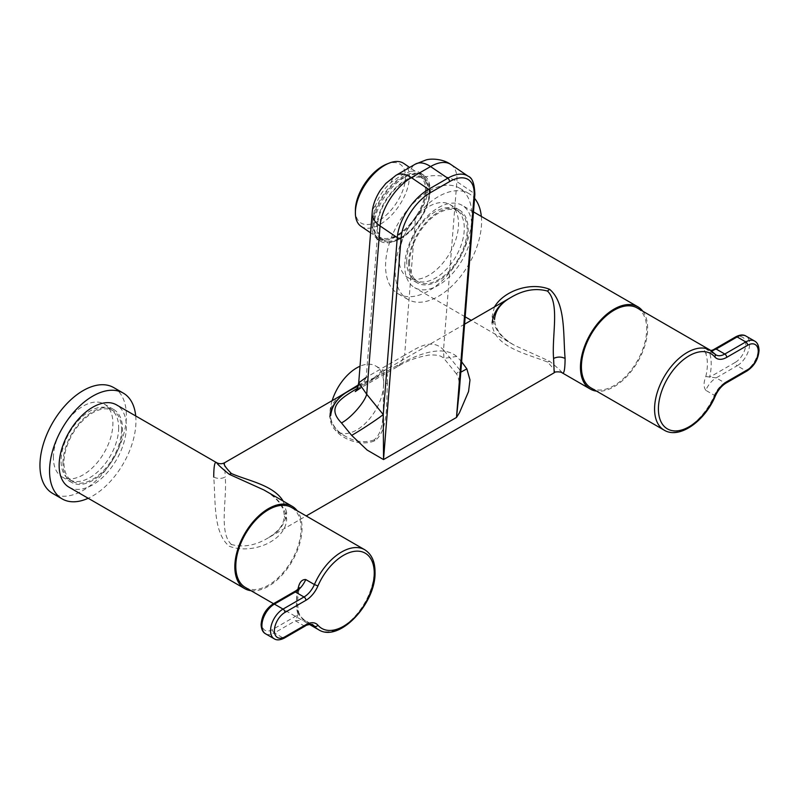 <?xml version="1.0" encoding="UTF-8"?>
<svg xmlns="http://www.w3.org/2000/svg" width="799" height="799" viewBox="0 0 799 799"><rect width="100%" height="100%" fill="white"/><g stroke="black" fill="none" stroke-linecap="round" stroke-linejoin="round"><path stroke-width="0.6" stroke-dasharray="4 3" d="M705.767 390.312C703.51 386.996 703.529 382.391 705.807 376.519L716.164 377.877C711.759 380.554 708.294 384.699 705.767 390.312L714.406 395.305A46.162 26.657 120 0 1 664.129 430.132M590.97 387.895A46.162 26.657 120 0 0 626.546 375.53A46.162 26.657 120 0 0 646.701 329.068A46.162 26.657 120 0 0 637.133 307.945M712.478 350.262L709.562 352.858L705.807 353.488C703.529 349.033 703.51 347.405 705.767 348.614L707.325 349.922L711.19 350.731M642.776 311.201A47.521 27.436 -60 0 1 647.659 328.519A47.521 27.436 -60 0 1 630.531 372.224A47.521 27.436 -60 0 1 596.613 391.15M404.763 265.887A47.521 27.436 -60 0 1 425.507 218.067A47.521 27.436 -60 0 1 462.132 205.333A47.521 27.436 -60 0 1 471.969 227.086A47.521 27.436 -60 0 1 451.225 274.906A47.521 27.436 -60 0 1 414.611 287.64A47.521 27.436 -60 0 1 404.763 265.887M494.481 306.926L492.134 316.324C493.712 328.639 501.293 338.377 514.866 345.528L514.866 345.528C502.132 338.337 495.35 329.707 494.521 319.65L493.892 317.852L492.134 316.324M408.609 263.67A42.087 24.3 -60 0 1 426.976 221.313A42.087 24.3 -60 0 1 459.415 210.037A42.087 24.3 -60 0 1 468.134 229.303A42.087 24.3 -60 0 1 449.757 271.66A42.087 24.3 -60 0 1 417.328 282.936A42.087 24.3 -60 0 1 408.609 263.67M409.567 263.111A40.729 23.521 -60 0 1 427.345 222.122A40.729 23.521 -60 0 1 458.736 211.216A40.729 23.521 -60 0 1 467.165 229.852A40.729 23.521 -60 0 1 449.388 270.851A40.729 23.521 -60 0 1 418.007 281.757A40.729 23.521 -60 0 1 409.567 263.111M406.691 261.453A40.729 23.521 -60 0 1 424.469 220.464A40.729 23.521 -60 0 1 455.849 209.548A40.729 23.521 -60 0 1 464.289 228.194A40.729 23.521 -60 0 1 446.511 269.183A40.729 23.521 -60 0 1 415.12 280.099A40.729 23.521 -60 0 1 406.691 261.453M231.39 544.479C218.636 532.314 227.126 500.424 225.238 477.063C221.403 478.891 217.558 478.891 213.723 477.063C215.77 500.933 212.884 532.573 229.233 546.216C251.745 554.955 285.593 541.233 286.681 519.19C285.103 506.876 277.523 497.138 263.94 489.987C277.113 497.737 283.905 506.356 284.294 515.864L284.913 514.067L286.681 512.539C285.543 523.375 279.34 531.854 268.055 537.987L268.055 537.987C255.46 545.517 243.236 547.675 231.39 544.479L229.233 546.216M332.154 400.649A38.012 21.953 120 0 0 329.887 414.431A38.012 21.953 120 0 0 337.757 431.83A38.012 21.953 120 0 0 356.763 429.952A38.012 21.953 120 0 0 383.65 383.4L387.485 383.4C386.037 402.506 388.863 430.052 374.951 440.708C357.233 448.309 330.077 434.816 329.887 416.659L329.887 416.649M387.485 383.4L387.485 383.39C387.535 372.933 386.676 368.529 384.908 370.187L374.951 378.107L358.122 386.087M554.206 372.773C555.944 372.024 553.697 368.439 547.455 362.007C527.48 353.997 492.893 346.986 492.134 322.976L493.892 321.448L494.521 319.65M135.71 415.959A61.094 35.276 -60 0 1 135.95 421.083A61.094 35.276 -60 0 1 88.19 498.266M68.994 487.18A47.521 27.436 120 0 0 105.608 474.446A47.521 27.436 120 0 0 126.352 426.626A47.521 27.436 120 0 0 116.514 404.873M113.698 387.575A61.094 35.276 -60 0 1 126.352 415.54A61.094 35.276 -60 0 1 99.685 477.023A61.094 35.276 -60 0 1 52.604 493.392M399.011 258.127A42.087 24.3 -60 0 1 417.378 215.77A42.087 24.3 -60 0 1 449.807 204.494A42.087 24.3 -60 0 1 458.526 223.76A42.087 24.3 -60 0 1 440.159 266.117A42.087 24.3 -60 0 1 407.72 277.393A42.087 24.3 -60 0 1 399.011 258.127M471.969 216A61.094 35.276 -60 0 1 445.303 277.483A61.094 35.276 -60 0 1 398.222 293.852A61.094 35.276 -60 0 1 385.567 265.887A61.094 35.276 -60 0 1 412.234 204.404A61.094 35.276 -60 0 1 459.315 188.035A61.094 35.276 -60 0 1 471.969 216M481.328 216.419A61.094 35.276 -60 0 1 481.567 221.543A61.094 35.276 -60 0 1 454.901 283.026A61.094 35.276 -60 0 1 407.82 299.395A61.094 35.276 -60 0 1 395.165 271.43A61.094 35.276 -60 0 1 421.832 209.937A61.094 35.276 -60 0 1 468.913 193.578A61.094 35.276 -60 0 1 474.556 198.352M305.767 621.252L304.179 619.934L295.37 620.813L298.786 612.833L298.037 611.944C299.265 615.799 301.842 618.895 305.767 621.252L311.191 624.389M298.037 588.913L298.127 590.401L296.349 590.511M299.016 589.263L298.127 590.401A48.879 28.215 120 0 0 296.469 603.555A48.879 28.215 120 0 0 298.127 614.791L272.469 629.602A2.717 1.568 60 0 0 274.397 632.928L295.37 620.813L304.01 625.807L283.036 637.912L274.397 632.928A17.648 10.187 120 0 1 265.568 633.797M245.363 587.435A46.162 26.657 120 0 0 280.928 575.07A46.162 26.657 120 0 0 301.083 528.608A46.162 26.657 120 0 0 291.525 507.475M461.612 361.727L456.678 356.414L443.914 358.441L443.515 349.942C430.961 336.199 413.542 350.691 404.624 355.205L415.59 216.819C427.984 201.787 430.981 188.564 424.559 177.158L421.662 173.882L418.316 171.835L414.491 170.986L410.306 171.366A27.156 15.68 60 0 1 415.31 164.155M456.678 356.414C440.569 343.141 412.364 356.963 394.386 367.021L399.071 365.752L404.624 355.205L366.222 377.378L377.188 238.991L373.413 235.385L372.144 229.673L372.943 217.438L375.58 205.443C378.796 196.334 383.979 188.674 391.111 182.442L401.218 175.281L410.306 171.366M356.913 389.123L360.669 387.914L399.071 365.752C406.931 360.848 416.808 357.303 428.683 355.096C440.768 354.357 442.187 357.193 443.914 358.441L456.419 373.802L460.783 372.204M474.856 194.606A2.717 1.698 -175.5 0 0 474.067 193.278L460.054 370.197L456.419 373.802C458.796 377.268 459.745 383.111 459.275 391.33L460.054 370.197L443.515 349.942L456.858 181.603A40.729 21.373 124.2 0 0 450.916 164.524M374.951 440.708L374.042 439.929C386.786 429.812 382.212 402.297 383.65 383.4A38.012 21.953 120 0 0 375.77 365.992A38.012 21.953 120 0 0 360.019 366.222M383.65 383.4C383.71 374.651 383.46 370.227 382.901 370.107L374.042 377.847L374.951 378.107M374.042 439.929C364.514 443.195 354.796 441.877 344.888 435.954C335.66 430.821 330.656 423.65 329.887 414.441L329.887 414.431C330.177 407.73 333.153 401.857 338.806 396.803M358.411 384.888L374.042 377.847M118.671 427.735A40.729 23.521 -60 0 1 100.894 468.723A40.729 23.521 -60 0 1 69.503 479.64A40.729 23.521 -60 0 1 61.074 460.993A40.729 23.521 -60 0 1 78.851 420.004A40.729 23.521 -60 0 1 110.242 409.088A40.729 23.521 -60 0 1 118.671 427.735M121.558 429.393A40.729 23.521 -60 0 1 103.77 470.391A40.729 23.521 -60 0 1 72.389 481.298A40.729 23.521 -60 0 1 63.95 462.651A40.729 23.521 -60 0 1 81.728 421.662A40.729 23.521 -60 0 1 113.118 410.746A40.729 23.521 -60 0 1 121.558 429.393M62.991 463.21A42.087 24.3 -60 0 1 81.358 420.853A42.087 24.3 -60 0 1 113.798 409.577A42.087 24.3 -60 0 1 122.517 428.843A42.087 24.3 -60 0 1 104.14 471.2A42.087 24.3 -60 0 1 71.71 482.476A42.087 24.3 -60 0 1 62.991 463.21M562.037 372.753C561.507 371.385 557.372 367.55 549.612 361.248L514.866 345.528L471.25 320.339M250.996 590.691A47.521 27.436 120 0 0 284.913 571.754A47.521 27.436 120 0 0 302.042 528.059A47.521 27.436 120 0 0 297.158 510.731M224.609 462.731L225.238 477.063M415.59 216.819A39.511 20.734 -55.8 0 1 395.725 236.314A39.511 20.734 -55.8 0 1 377.188 238.991M425.348 191.67A36.444 19.126 124.2 0 0 420.034 176.389A36.444 19.126 124.2 0 0 392.279 185.558A36.444 19.126 124.2 0 0 373.802 221.423A36.444 19.126 124.2 0 0 379.116 236.704A36.444 19.126 124.2 0 0 406.871 227.525A36.444 19.126 124.2 0 0 425.348 191.67M429.173 194.257A36.444 19.126 124.2 0 0 423.86 178.976A36.444 19.126 124.2 0 0 396.104 188.155A36.444 19.126 124.2 0 0 377.627 224.02A36.444 19.126 124.2 0 0 382.941 239.3A36.444 19.126 124.2 0 0 410.696 230.122A36.444 19.126 124.2 0 0 429.173 194.257M426.456 191.021A38.012 19.955 124.2 0 0 420.913 175.081A38.012 19.955 124.2 0 0 391.969 184.659A38.012 19.955 124.2 0 0 372.694 222.062A38.012 19.955 124.2 0 0 378.237 238.002A38.012 19.955 124.2 0 0 407.18 228.434A38.012 19.955 124.2 0 0 426.456 191.021M53.393 457.667A42.087 24.3 -60 0 1 71.76 415.31A42.087 24.3 -60 0 1 104.2 404.034A42.087 24.3 -60 0 1 112.909 423.3A42.087 24.3 -60 0 1 94.542 465.657A42.087 24.3 -60 0 1 62.112 476.933A42.087 24.3 -60 0 1 53.393 457.667M401.088 238.302A37.493 19.675 -55.8 0 1 396.873 240.379A37.493 19.675 -55.8 0 1 377.158 222.052A37.493 19.675 -55.8 0 1 405.712 179.975A37.493 19.675 -55.8 0 1 430.012 191.52A37.493 19.675 -55.8 0 1 401.088 238.302M361.018 226.327A38.012 19.955 124.2 0 0 389.962 216.759A38.012 19.955 124.2 0 0 409.238 179.346A38.012 19.955 124.2 0 0 403.705 163.405M404.414 177.448A39.511 20.734 124.2 0 0 377.368 210.626A39.511 20.734 124.2 0 0 379.805 240.869A39.511 20.734 124.2 0 0 395.096 241.098A39.511 20.734 124.2 0 0 399.55 238.911A39.511 20.734 124.2 0 0 430.022 189.613A39.511 20.734 124.2 0 0 424.159 175.48A39.511 20.734 124.2 0 0 404.414 177.448M355.395 210.157A35.296 18.527 124.2 0 0 379.285 220.424A35.296 18.527 124.2 0 0 405.413 179.156A35.296 18.527 124.2 0 0 386.596 164.155M337.757 431.83L344.888 435.954C336.858 432.069 330.027 422.012 330.676 415.55L329.887 416.659M286.681 512.539L283.186 501.093M735.779 336.808A2.717 1.568 -120 0 0 735.21 338.047A14.931 8.619 120 0 1 745.777 344.149A14.931 8.619 120 0 1 735.21 362.436A2.717 1.568 -120 0 0 737.137 365.762L716.164 377.877L724.803 382.861L745.777 370.756L737.137 365.762A17.648 10.187 120 0 0 749.612 344.149A17.648 10.187 120 0 0 745.956 336.069M747.135 370.886A2.717 1.568 60 0 1 745.777 370.756A17.648 10.187 120 0 0 758.251 349.133A17.648 10.187 120 0 0 754.596 341.053M705.807 376.519A46.162 26.657 120 0 0 707.375 364.104A46.162 26.657 120 0 0 705.807 353.488M705.767 348.614L714.406 353.607A17.648 10.187 120 0 0 715.974 354.916L707.305 349.912L710.9 350.541M735.21 362.436L709.562 377.248A48.879 28.215 120 0 0 711.21 364.104A48.879 28.215 120 0 0 709.562 352.858L735.21 338.047M714.865 353.987A2.717 2.177 -40.7 0 0 714.406 353.607A46.162 26.657 120 0 0 710.291 350.172M715.295 396.074L714.406 395.305A17.648 10.187 120 0 1 724.803 382.861A2.717 1.568 -120 0 0 726.161 383.001M298.846 589.922L297.268 602.446L298.786 612.823L301.203 617.098L304.179 619.934L312.828 624.928A17.648 10.187 120 0 0 304.01 625.807A2.717 1.568 60 0 0 305.368 625.937M318.511 629.672A46.162 26.657 120 0 0 354.087 617.307A46.162 26.657 120 0 0 374.242 570.846A46.162 26.657 120 0 0 364.674 549.712M274.207 638.791A17.648 10.187 120 0 0 283.036 637.912A2.717 1.568 60 0 0 284.394 638.051M272.469 629.602A14.931 8.619 120 0 1 261.912 623.5A14.931 8.619 120 0 1 272.469 605.213A2.717 1.568 60 0 1 273.038 603.974M272.469 605.213L298.127 590.401M297.907 589.452A46.162 26.657 120 0 0 296.469 601.337A46.162 26.657 120 0 0 298.037 611.944M357.243 388.464L394.386 367.021M360.669 387.914L366.222 377.378M329.887 414.441L330.676 415.55M468.134 176.199A40.729 21.373 124.2 0 1 474.067 193.278L456.858 181.603A27.156 16.989 -175.5 0 0 424.559 177.158M547.455 362.007L549.612 361.248M391.111 182.442A27.156 15.68 60 0 1 396.114 175.241M375.58 205.443A27.156 16.989 4.5 0 0 372.184 212.714M286.681 519.19L284.913 517.662L284.294 515.864C283.755 523.015 281.747 529.238 268.055 537.987L306.207 515.954M473.487 211.895L462.132 205.333M455.849 209.548L458.736 211.216M459.415 210.037L449.807 204.494M407.82 299.395L398.222 293.852M464.589 324.184L384.908 370.187L382.901 370.107L375.77 365.992M69.503 479.64L72.389 481.298M420.034 176.389L423.86 178.976M420.913 175.081L409.637 167.43M113.798 409.577L104.2 404.034M379.805 240.869L376.019 238.312M396.873 240.379L395.096 241.098M417.328 282.936L407.72 277.393M430.012 191.52L430.022 189.613M71.71 482.476L62.112 476.933M273.518 603.694L309.423 624.419M110.242 409.088L113.118 410.746M468.913 193.578L459.315 188.035M379.116 236.704L382.941 239.3M424.159 175.48L420.514 173.013M465.178 316.833L414.611 287.64M415.12 280.099L418.007 281.757M378.237 238.002L370.586 232.819"/><path stroke-width="1.2" d="M714.725 356.863A2.717 2.177 -40.7 0 0 714.865 353.987L710.291 350.172L637.133 307.945A46.162 26.657 120 0 0 601.567 320.309A46.162 26.657 120 0 0 581.412 366.761A46.162 26.657 120 0 0 590.97 387.895L664.129 430.132C679.35 439.52 704.948 421.113 715.295 396.074L714.725 396.114A43.446 25.089 120 0 1 680.259 430.351A43.446 25.089 120 0 1 658.406 408.998A43.446 25.089 120 0 1 680.259 362.426A43.446 25.089 120 0 1 714.725 356.863A20.365 11.755 120 0 0 726.72 357.363A2.717 1.568 -120 0 0 724.803 354.037L745.777 341.932L737.137 336.938L716.164 349.053L710.9 350.541M711.19 350.731L716.164 349.053L724.803 354.037A17.648 10.187 120 0 1 715.974 354.916L714.865 353.987M596.613 391.15A47.521 27.436 -60 0 1 590.301 389.073A47.521 27.436 -60 0 1 580.454 367.32A47.521 27.436 -60 0 1 601.198 319.5A47.521 27.436 -60 0 1 637.812 306.766A47.521 27.436 -60 0 1 642.776 311.201M590.301 389.073L562.037 372.753C563.994 374.571 565.013 369.807 565.093 358.451C563.045 334.601 565.912 302.981 549.612 289.318C530.127 281.508 503.59 291.156 494.481 306.926M565.093 358.451C561.258 356.624 557.412 356.624 553.577 358.451C551.7 335.101 560.149 303.25 547.455 291.056C535.61 287.83 523.375 289.987 510.761 297.528L510.761 297.528C499.475 303.66 493.263 312.139 492.134 322.976M553.577 358.451L554.206 372.773L306.207 515.954M351.65 435.385L341.473 422.921C350.701 418.227 364.584 402.476 366.711 394.277L383.25 414.541L397.263 237.623A2.717 1.698 4.5 0 0 401.098 237.812L383.53 459.585L383.25 414.541C377.977 418.876 360.589 430.341 351.65 435.385L367.16 450.077L383.53 459.585L456.489 417.458L474.067 195.685A2.717 1.698 -175.5 0 0 474.856 194.606L459.275 391.33L456.489 417.458L459.435 412.803L468.554 391.54L469.992 379.964L466.856 368.878L461.612 361.727M88.19 498.266A61.094 35.276 -60 0 1 62.202 498.936A61.094 35.276 -60 0 1 49.548 470.971A61.094 35.276 -60 0 1 76.215 409.478A61.094 35.276 -60 0 1 123.296 393.108A61.094 35.276 -60 0 1 135.71 415.959M297.158 510.731A47.521 27.436 120 0 0 292.204 506.306L263.94 489.987L229.233 474.296C221.453 467.974 217.298 464.129 216.769 462.761L116.514 404.873A47.521 27.436 120 0 0 79.89 417.597A47.521 27.436 120 0 0 59.146 465.427A47.521 27.436 120 0 0 68.994 487.18L244.684 588.613A47.521 27.436 120 0 0 250.996 590.691M62.202 498.936L52.604 493.392A61.094 35.276 -60 0 1 39.95 465.427A61.094 35.276 -60 0 1 66.617 403.934A61.094 35.276 -60 0 1 113.698 387.575L123.296 393.108M474.556 198.352A61.094 35.276 -60 0 1 481.328 216.419M273.038 603.974C265.737 608.938 261.772 615.809 261.113 624.608C261.363 629.322 262.851 632.389 265.568 633.797A17.648 10.187 120 0 1 261.912 625.717A17.648 10.187 120 0 1 274.397 604.104L295.37 591.999L304.01 596.983L283.036 609.088L274.397 604.104A2.717 1.568 60 0 0 273.038 603.974L296.349 590.511L295.37 591.999C299.765 589.312 303.23 585.168 305.767 579.555C301.842 579.315 299.265 582.431 298.037 588.913L298.317 589.093M311.191 624.389L314.406 626.246A46.162 26.657 120 0 0 318.511 629.672C339.215 643.205 376.229 603.085 375.031 571.954C374.991 561.467 371.535 554.057 364.674 549.712L291.525 507.475A46.162 26.657 120 0 0 255.95 519.849A46.162 26.657 120 0 0 235.795 566.301A46.162 26.657 120 0 0 245.363 587.435L273.518 603.694M460.783 372.204L466.856 368.878M474.856 194.606C474.546 183.82 472.309 177.688 468.134 176.199A40.729 21.373 124.2 0 0 447.78 178.227L430.561 166.552A27.156 15.68 60 0 0 415.31 164.155L396.114 175.241L385.837 183.42L380.464 190.092C373.772 200.439 372.394 208.699 372.184 212.714A27.156 16.989 4.5 0 0 380.054 225.947A40.729 21.373 -55.8 0 1 411.365 177.638L428.584 189.313A40.729 21.373 -55.8 0 0 397.263 237.623L380.054 225.947L366.711 394.277L358.711 382.811L366.222 377.378M341.473 422.921C327.37 408.489 337.737 400.049 355.984 389.183L356.913 389.123M360.019 366.222A38.012 21.953 120 0 0 356.763 367.87A38.012 21.953 120 0 0 332.154 400.649M338.806 396.803L358.411 384.888M329.887 416.649C331.225 405.443 338.087 396.584 350.451 390.072L358.122 386.087M292.204 506.306A47.521 27.436 120 0 0 255.58 519.03A47.521 27.436 120 0 0 234.836 566.861A47.521 27.436 120 0 0 244.684 588.613M283.186 501.093C273.358 484.923 247.87 480.758 231.39 473.527C225.118 467.085 222.851 463.49 224.609 462.731C222.102 464.049 219.485 464.059 216.769 462.761L216.769 462.761C214.821 460.943 213.802 465.707 213.723 477.063M409.637 167.43L403.705 163.405A38.012 19.955 124.2 0 0 388.983 163.196A38.012 19.955 124.2 0 0 355.475 210.387A38.012 19.955 124.2 0 0 355.375 212.734A38.012 19.955 124.2 0 0 361.018 226.327L370.586 232.819M388.983 163.196L386.596 164.155A35.296 18.527 124.2 0 0 355.485 207.98A35.296 18.527 124.2 0 0 355.395 210.157L355.375 212.734M735.779 336.808C739.984 334.671 743.38 334.421 745.956 336.069A17.648 10.187 120 0 0 737.137 336.938A2.717 1.568 -120 0 0 735.779 336.808L712.478 350.262M745.956 336.069L754.596 341.053A17.648 10.187 120 0 0 745.777 341.932A2.717 1.568 -120 0 1 747.694 345.258L726.72 357.363M710.291 350.172A46.162 26.657 120 0 0 674.716 362.546A46.162 26.657 120 0 0 654.571 408.998A46.162 26.657 120 0 0 664.129 430.132M747.694 345.258A14.931 8.619 120 0 1 758.251 351.35A14.931 8.619 120 0 1 747.694 369.647L726.72 381.752A20.365 11.755 120 0 0 714.725 396.114M747.694 369.647A2.717 1.568 60 0 1 747.135 370.886L726.161 383.001A2.717 1.568 -120 0 0 726.72 381.752M547.455 291.056L549.612 289.318M314.406 626.246A17.648 10.187 120 0 0 312.828 624.928C312.828 623.53 305.418 625.158 305.368 625.937A2.717 1.568 60 0 0 305.927 624.698A20.365 11.755 120 0 1 317.922 625.198A2.717 2.177 139.3 0 1 314.406 626.246M265.568 633.797L274.207 638.791A17.648 10.187 120 0 1 270.551 630.711A17.648 10.187 120 0 1 283.036 609.088A2.717 1.568 -120 0 1 284.953 612.414L305.927 600.309A2.717 1.568 60 0 0 304.01 596.983A17.648 10.187 120 0 0 314.406 584.538L305.767 579.555M305.927 600.309A20.365 11.755 120 0 0 317.922 585.957L314.406 584.538A46.162 26.657 120 0 1 364.674 549.712M317.922 625.198A43.446 25.089 120 0 0 352.389 619.634A43.446 25.089 120 0 0 374.242 573.063A43.446 25.089 120 0 0 352.389 551.719A43.446 25.089 120 0 0 317.922 585.957M284.953 612.414A14.931 8.619 120 0 0 274.397 630.711A14.931 8.619 120 0 0 284.953 636.803L305.927 624.698M284.953 636.803A2.717 1.568 60 0 1 284.394 638.051L305.368 625.937M298.037 588.913A46.162 26.657 120 0 0 297.907 589.452M357.243 388.464L355.984 389.183M231.39 473.527L229.233 474.296M401.098 237.812A38.012 19.955 -55.8 0 1 430.321 192.719A2.717 1.568 60 0 0 428.584 189.313L447.78 178.227A2.717 1.568 60 0 1 449.527 181.633A38.012 19.955 124.2 0 1 474.067 195.685M468.134 176.199L450.916 164.524A40.729 21.373 124.2 0 0 430.561 166.552L411.365 177.638A27.156 15.68 60 0 0 396.114 175.241M430.321 192.719L449.527 181.633M754.596 341.053C757.302 342.441 758.79 345.508 759.05 350.242C758.401 359.041 754.426 365.922 747.135 370.886M726.161 383.001C721.657 385.727 718.031 390.092 715.295 396.074M637.812 306.766L473.487 211.895M464.589 324.184L510.761 297.528C500.663 303.221 495.25 310.591 494.521 319.65M274.207 638.791C276.764 640.438 280.159 640.189 284.394 638.051M298.846 589.922L299.625 587.704L296.349 590.511M372.184 212.714L358.711 382.811C357.632 387.885 356.474 390.801 355.225 391.57L360.669 387.914M224.609 462.731L350.451 390.072C338.626 396.234 332.024 404.723 330.676 415.55M415.31 164.155L426.107 159.93C430.311 158.532 442.456 158.432 450.916 164.524M562.037 372.753C561.737 371.805 554.606 371.315 554.206 372.773M309.423 624.419L318.511 629.672M471.25 320.339L465.178 316.833"/></g></svg>
